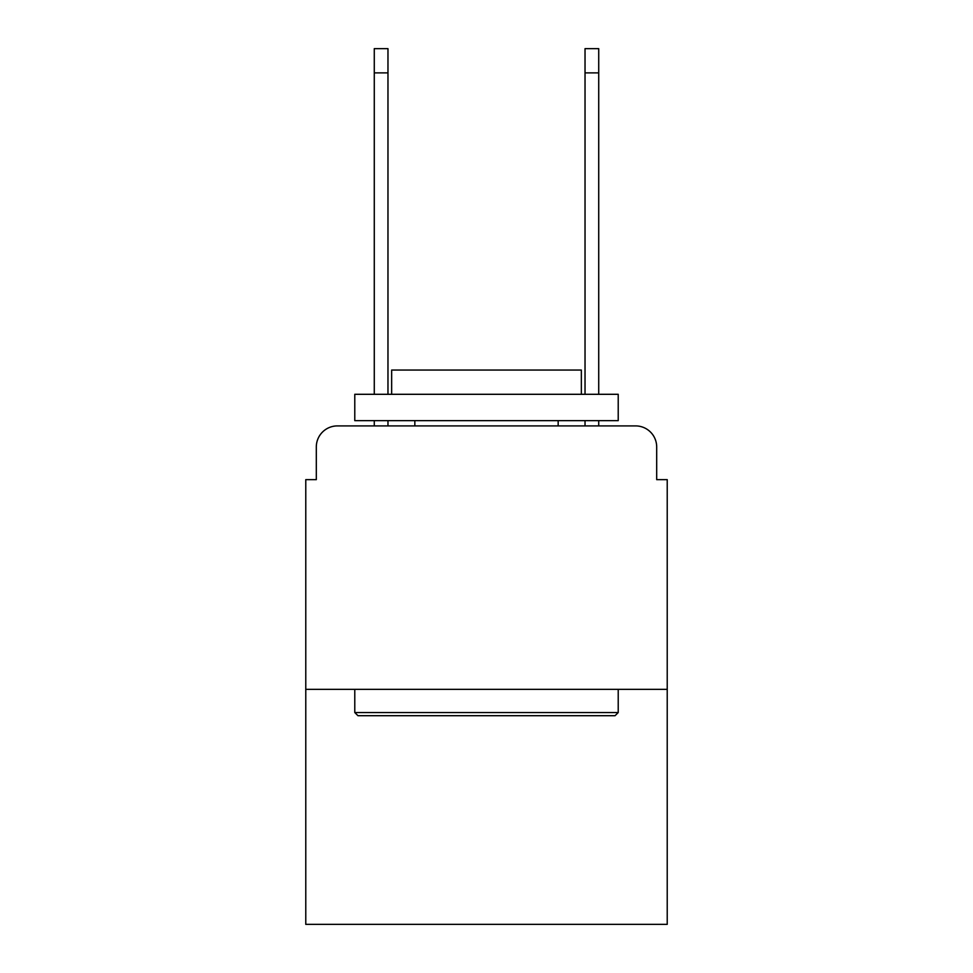 <?xml version="1.0" encoding="UTF-8"?>
<svg xmlns="http://www.w3.org/2000/svg" width="973" height="973" viewBox="0 0 973 973"><rect width="100%" height="100%" fill="white"/><g stroke="black" fill="none" stroke-linecap="round" stroke-linejoin="round"><path stroke-width="1.46" d="M316.31 446.984L316.31 479.653L316.31 446.984A21.078 21.078 0 0 1 337.388 425.906L374.277 425.906L374.277 420.64M667.223 689.358L305.777 689.358L305.777 924.35L667.223 924.35L667.223 479.653L656.69 479.653L656.69 446.984A21.078 21.078 0 0 0 635.612 425.906L337.388 425.906M305.777 689.358L305.777 479.653L316.31 479.653M387.972 420.64L387.972 425.906L404.306 425.906M568.694 425.906L585.028 425.906L585.028 420.64M598.723 420.64L598.723 425.906L635.612 425.906M656.69 479.653L656.69 446.984M615.058 715.702L357.942 715.702L354.78 712.54L618.22 712.54L615.058 715.702M354.78 394.296L618.22 394.296L618.22 420.64L354.78 420.64L354.78 394.296M581.343 394.296L581.343 370.056L391.657 370.056L391.657 394.296M354.78 689.358L354.78 712.54M618.22 689.358L618.22 712.54M414.839 420.64L414.839 425.906M558.161 420.64L558.161 425.906M374.277 394.296L374.277 48.65L387.972 48.65L387.972 394.296M585.028 394.296L585.028 48.65L598.723 48.65L598.723 394.296M374.277 72.89L387.972 72.89M598.723 72.89L585.028 72.89"/></g></svg>
